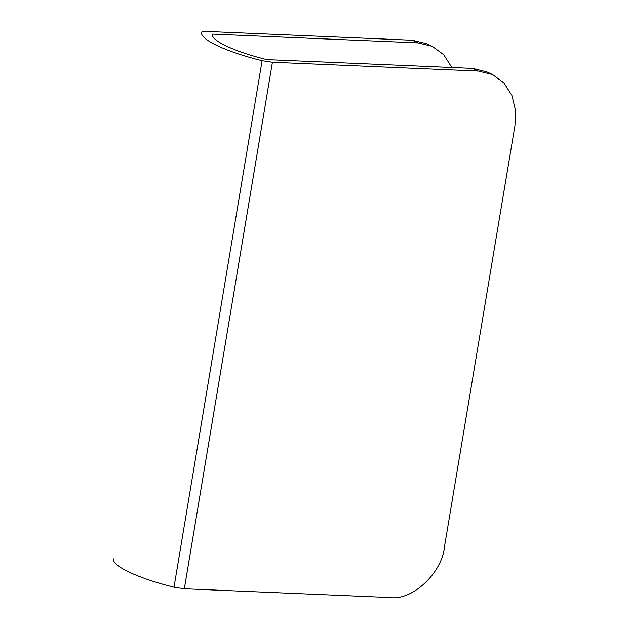 <?xml version="1.0" encoding="UTF-8"?>
<svg xmlns="http://www.w3.org/2000/svg" width="629" height="629" viewBox="0 0 629 629"><rect width="100%" height="100%" fill="white"/><g stroke="black" fill="none" stroke-linecap="round" stroke-linejoin="round"><path stroke-width="0.94" d="M451.842 67.523L443.744 54.723L432.296 46.342L418.065 42.89L412.404 40.24L206.603 31.45C203.387 31.34 201.697 31.639 201.547 32.354C199.841 39.47 226.621 52.01 262.104 60.706L272.428 62.271L184.328 588.76L390.129 597.55C412.254 600.868 442.14 572.98 444.459 546.845L514.947 125.658L515.56 110.492L511.896 95.411L503.805 82.784L492.46 74.513L478.237 71.061L472.568 68.412L486.799 71.863L492.46 74.513M412.404 40.24L426.627 43.692L432.296 46.342M184.328 588.76L173.997 587.195L262.104 60.706M418.065 42.89L212.264 34.1C210.731 40.5 234.837 51.79 266.767 59.621L472.568 68.412M272.428 62.271L478.237 71.061M113.44 558.843C111.734 565.951 138.522 578.499 173.997 587.195"/></g></svg>
